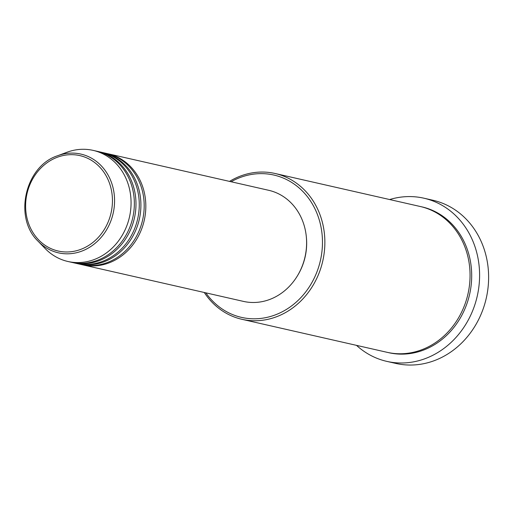 <?xml version="1.0" encoding="UTF-8"?>
<svg xmlns="http://www.w3.org/2000/svg" width="514" height="514" viewBox="0 0 514 514"><rect width="100%" height="100%" fill="white"/><g stroke="black" fill="none" stroke-linecap="round" stroke-linejoin="round"><path stroke-width="0.77" d="M107.085 153.564A56.964 50.205 102.8 0 1 107.901 153.744A56.964 50.205 102.8 0 1 111.538 154.733A56.964 50.205 102.8 0 1 143.721 222.498A56.964 50.205 102.8 0 1 82.645 264.838A56.964 50.205 102.8 0 1 81.829 264.646M102.157 152.446A56.964 50.205 102.8 0 1 102.98 152.619L106.263 153.371A56.964 50.205 102.8 0 1 109.9 154.361A56.964 50.205 102.8 0 1 142.082 222.125A56.964 50.205 102.8 0 1 81.006 264.466L77.723 263.721A56.964 50.205 102.8 0 1 76.907 263.521M102.98 152.619A56.964 50.205 102.8 0 1 106.616 153.615A56.964 50.205 102.8 0 1 138.799 221.373A56.964 50.205 102.8 0 1 77.723 263.721M97.236 151.322A56.964 50.205 102.8 0 1 98.058 151.501L101.342 152.247A56.964 50.205 102.8 0 1 104.978 153.243A56.964 50.205 102.8 0 1 137.161 221.001A56.964 50.205 102.8 0 1 76.085 263.348L72.802 262.596A56.964 50.205 102.8 0 1 71.986 262.403M98.058 151.501A56.964 50.205 102.8 0 1 101.695 152.497A56.964 50.205 102.8 0 1 133.878 220.255A56.964 50.205 102.8 0 1 72.802 262.596M57.613 155.742L66.987 152.253A56.964 50.205 102.8 0 1 93.137 150.384L96.42 151.129A56.964 50.205 102.8 0 1 100.057 152.118A56.964 50.205 102.8 0 1 132.239 219.883A56.964 50.205 102.8 0 1 71.163 262.224L67.88 261.478A56.964 50.205 102.8 0 1 64.244 260.489A56.964 50.205 102.8 0 1 45.11 248.487L38.164 241.291C13.3 217.859 25.064 166.118 57.613 155.742A50.642 44.628 102.8 0 1 84.09 154.958A50.642 44.628 102.8 0 1 112.187 217.03A50.642 44.628 102.8 0 1 55.178 251.956A50.642 44.628 102.8 0 1 38.164 241.291M205.851 292.845A72.988 64.321 -77.2 0 0 236.851 316.116A72.988 64.321 -77.2 0 0 319.027 265.77A72.988 64.321 -77.2 0 0 278.53 176.315A72.988 64.321 -77.2 0 0 231.107 181.75M229.527 181.391A74.768 65.895 102.8 0 1 275.086 173.494A74.768 65.895 102.8 0 1 279.86 174.799A74.768 65.895 102.8 0 1 322.098 263.733A74.768 65.895 102.8 0 1 241.94 319.31A74.768 65.895 102.8 0 1 237.166 318.005A74.768 65.895 102.8 0 1 204.27 292.485M386.798 361.374L395.819 363.424A83.666 73.74 -77.2 0 0 485.524 301.236A83.666 73.74 -77.2 0 0 438.256 201.706A83.666 73.74 -77.2 0 0 432.916 200.248L423.896 198.198A83.666 73.74 102.8 0 1 429.235 199.657A83.666 73.74 102.8 0 1 476.497 299.18A83.666 73.74 102.8 0 1 386.798 361.374A83.666 73.74 102.8 0 1 381.459 359.916A83.666 73.74 102.8 0 1 356.498 345.357M275.086 173.494L420.279 206.506A74.768 65.895 102.8 0 1 425.052 207.804A74.768 65.895 102.8 0 1 467.29 296.745A74.768 65.895 102.8 0 1 387.126 352.321L241.94 319.31M107.901 153.744L268.681 190.296A56.964 50.205 102.8 0 1 272.317 191.285A56.964 50.205 102.8 0 1 304.5 259.05A56.964 50.205 102.8 0 1 243.424 301.39L82.645 264.838M389.651 199.541A83.666 73.74 102.8 0 1 423.896 198.198M93.137 150.384A56.964 50.205 102.8 0 1 96.773 151.373A56.964 50.205 102.8 0 1 128.956 219.137A56.964 50.205 102.8 0 1 67.88 261.478M306.299 236.498A55.184 48.637 102.8 0 1 297.317 275.992M82.992 156.468A48.92 43.112 -77.2 0 0 27.917 190.212A48.92 43.112 -77.2 0 0 55.056 250.177A48.92 43.112 -77.2 0 0 110.137 216.433A48.92 43.112 -77.2 0 0 82.992 156.468M421.101 206.699A74.768 65.895 102.8 0 1 426.691 208.176A74.768 65.895 102.8 0 1 468.807 297.58A74.768 65.895 102.8 0 1 387.948 352.501"/></g></svg>
